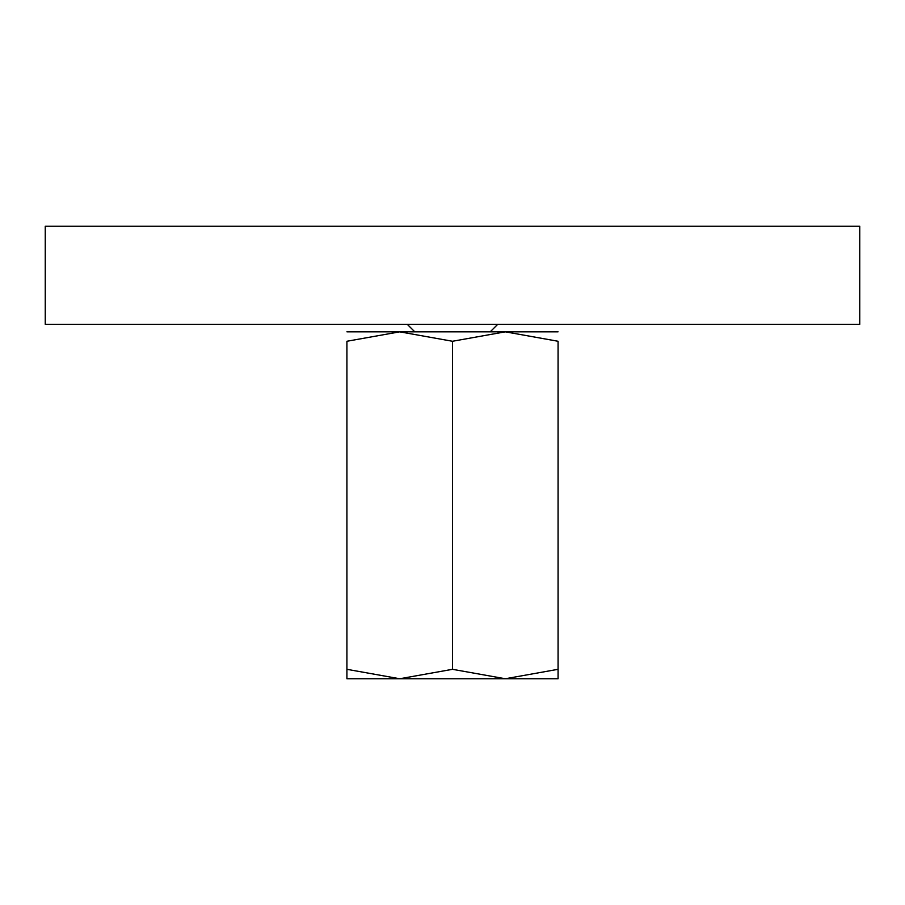 <?xml version="1.0" encoding="UTF-8"?>
<svg xmlns="http://www.w3.org/2000/svg" width="905" height="905" viewBox="0 0 905 905"><rect width="100%" height="100%" fill="white"/><g stroke="black" fill="none" stroke-linecap="round" stroke-linejoin="round"><path stroke-width="1.36" d="M45.25 226.25L859.75 226.25L859.75 324.295L45.25 324.295L45.25 226.25M558.08 678.75L505.295 678.75L452.5 669.315L399.705 678.75L346.92 669.315C346.92 681.951 346.92 681.951 346.92 669.304L346.92 341.264L399.705 331.83L452.5 341.264L505.295 331.83L558.08 341.264L558.08 669.315C558.08 681.951 558.08 681.951 558.08 669.304L505.295 678.75L346.92 678.75M558.08 331.83L346.92 331.83M558.08 341.287C558.08 328.639 558.08 328.639 558.08 341.287M346.92 341.287C346.92 328.639 346.92 328.639 346.92 341.287M452.5 341.264L452.5 669.315M414.795 331.83L407.25 324.295M490.205 331.83L497.75 324.295"/></g></svg>
